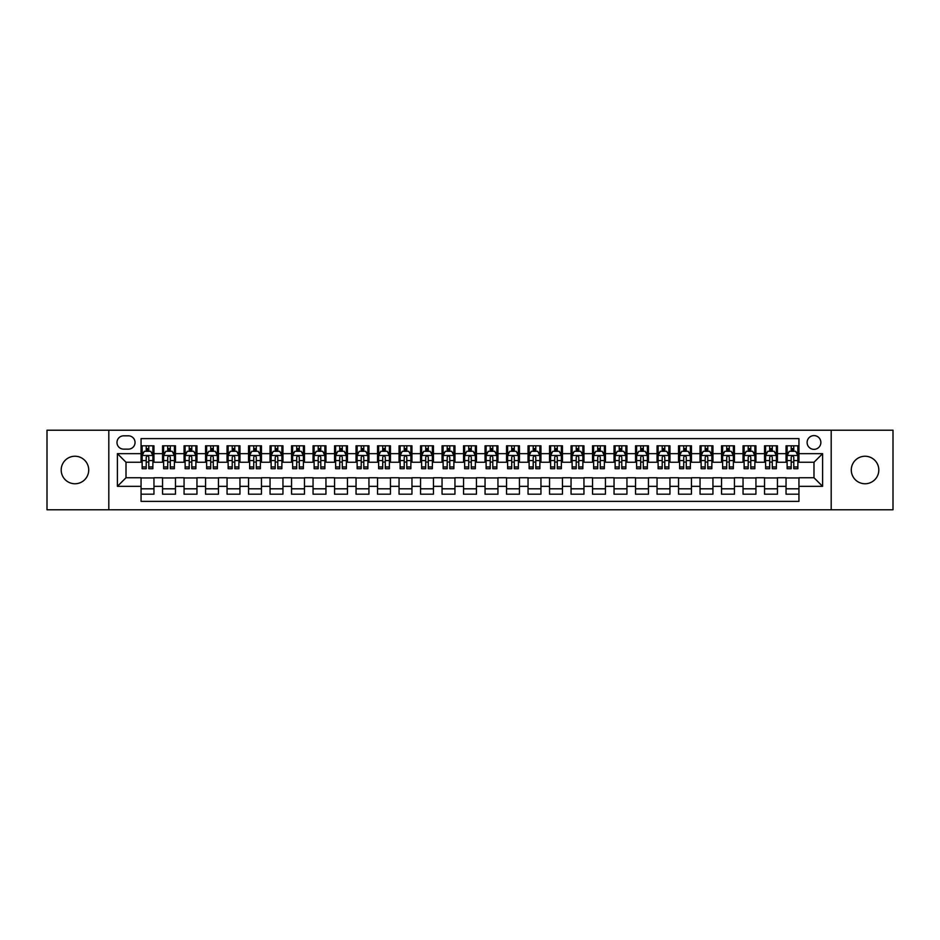 <?xml version="1.0" encoding="UTF-8"?>
<svg xmlns="http://www.w3.org/2000/svg" width="940" height="940" viewBox="0 0 940 940"><rect width="100%" height="100%" fill="white"/><g stroke="black" fill="none" stroke-linecap="round" stroke-linejoin="round"><path stroke-width="1.41" d="M865.047 456.241A13.759 13.759 0 0 0 851.288 470A13.759 13.759 0 0 0 865.047 483.759A13.759 13.759 0 0 0 878.806 470A13.759 13.759 0 0 0 865.047 456.241M74.953 456.241A13.759 13.759 0 0 0 61.194 470A13.759 13.759 0 0 0 74.953 483.759A13.759 13.759 0 0 0 88.713 470A13.759 13.759 0 0 0 74.953 456.241M813.993 435.596A6.886 6.886 0 0 0 807.107 442.481A6.886 6.886 0 0 0 813.993 449.355A6.886 6.886 0 0 0 820.867 442.481A6.886 6.886 0 0 0 813.993 435.596M831.195 509.774L893 509.774L893 430.226L831.195 430.226L831.195 509.774L108.805 509.774L108.805 430.226L47 430.226L47 509.774L108.805 509.774M798.941 445.819L786.04 445.819L786.04 453.656L777.439 453.656L777.439 462.257L786.04 462.257L786.04 453.656M777.439 453.656L777.439 445.819L764.537 445.819L764.537 453.656L755.936 453.656L755.936 462.257L764.537 462.257L764.537 453.656M755.936 453.656L755.936 445.819L743.047 445.819L743.047 453.656L734.445 453.656L734.445 462.257L743.047 462.257L743.047 453.656M734.445 453.656L734.445 445.819L721.544 445.819L721.544 453.656L712.943 453.656L712.943 462.257L721.544 462.257L721.544 453.656M712.943 453.656L712.943 445.819L700.042 445.819L700.042 453.656L691.441 453.656L691.441 462.257L700.042 462.257L700.042 453.656M691.441 453.656L691.441 445.819L678.539 445.819L678.539 453.656L669.95 453.656L669.95 462.257L678.539 462.257L678.539 453.656M669.95 453.656L669.95 445.819L657.048 445.819L657.048 453.656L648.447 453.656L648.447 462.257L657.048 462.257L657.048 453.656M648.447 453.656L648.447 445.819L635.546 445.819L635.546 453.656L626.945 453.656L626.945 462.257L635.546 462.257L635.546 453.656M626.945 453.656L626.945 445.819L614.043 445.819L614.043 453.656L605.442 453.656L605.442 462.257L614.043 462.257L614.043 453.656M605.442 453.656L605.442 445.819L592.541 445.819L592.541 453.656L583.952 453.656L583.952 462.257L592.541 462.257L592.541 453.656M583.952 453.656L583.952 445.819L571.05 445.819L571.05 453.656L562.449 453.656L562.449 462.257L571.05 462.257L571.05 453.656M562.449 453.656L562.449 445.819L549.548 445.819L549.548 453.656L540.947 453.656L540.947 462.257L549.548 462.257L549.548 453.656M540.947 453.656L540.947 445.819L528.045 445.819L528.045 453.656L519.444 453.656L519.444 462.257L528.045 462.257L528.045 453.656M519.444 453.656L519.444 445.819L506.554 445.819L506.554 453.656L497.953 453.656L497.953 462.257L506.554 462.257L506.554 453.656M497.953 453.656L497.953 445.819L485.052 445.819L485.052 453.656L476.451 453.656L476.451 462.257L485.052 462.257L485.052 453.656M476.451 453.656L476.451 445.819L463.549 445.819L463.549 453.656L454.948 453.656L454.948 462.257L463.549 462.257L463.549 453.656M454.948 453.656L454.948 445.819L442.047 445.819L442.047 453.656L433.446 453.656L433.446 462.257L442.047 462.257L442.047 453.656M433.446 453.656L433.446 445.819L420.556 445.819L420.556 453.656L411.955 453.656L411.955 462.257L420.556 462.257L420.556 453.656M411.955 453.656L411.955 445.819L399.054 445.819L399.054 453.656L390.453 453.656L390.453 462.257L399.054 462.257L399.054 453.656M390.453 453.656L390.453 445.819L377.551 445.819L377.551 453.656L368.95 453.656L368.95 462.257L377.551 462.257L377.551 453.656M368.95 453.656L368.95 445.819L356.048 445.819L356.048 453.656L347.459 453.656L347.459 462.257L356.048 462.257L356.048 453.656M347.459 453.656L347.459 445.819L334.558 445.819L334.558 453.656L325.957 453.656L325.957 462.257L334.558 462.257L334.558 453.656M325.957 453.656L325.957 445.819L313.055 445.819L313.055 453.656L304.454 453.656L304.454 462.257L313.055 462.257L313.055 453.656M304.454 453.656L304.454 445.819L291.553 445.819L291.553 453.656L282.952 453.656L282.952 462.257L291.553 462.257L291.553 453.656M282.952 453.656L282.952 445.819L270.05 445.819L270.05 453.656L261.461 453.656L261.461 462.257L270.05 462.257L270.05 453.656M261.461 453.656L261.461 445.819L248.56 445.819L248.56 453.656L239.959 453.656L239.959 462.257L248.56 462.257L248.56 453.656M239.959 453.656L239.959 445.819L227.057 445.819L227.057 453.656L218.456 453.656L218.456 462.257L227.057 462.257L227.057 453.656M218.456 453.656L218.456 445.819L205.555 445.819L205.555 453.656L196.954 453.656L196.954 462.257L205.555 462.257L205.555 453.656M196.954 453.656L196.954 445.819L184.064 445.819L184.064 453.656L175.463 453.656L175.463 462.257L184.064 462.257L184.064 453.656M175.463 453.656L175.463 445.819L162.561 445.819L162.561 462.257L153.96 462.257L153.96 445.819L141.059 445.819M141.059 494.182L153.96 494.182L153.96 477.743L162.561 477.743L162.561 494.182L175.463 494.182L175.463 477.743L184.064 477.743L184.064 486.344L175.463 486.344M184.064 486.344L184.064 494.182L196.954 494.182L196.954 477.743L205.555 477.743L205.555 486.344L196.954 486.344M205.555 486.344L205.555 494.182L218.456 494.182L218.456 477.743L227.057 477.743L227.057 486.344L218.456 486.344M227.057 486.344L227.057 494.182L239.959 494.182L239.959 477.743L248.56 477.743L248.56 486.344L239.959 486.344M248.56 486.344L248.56 494.182L261.461 494.182L261.461 477.743L270.05 477.743L270.05 486.344L261.461 486.344M270.05 486.344L270.05 494.182L282.952 494.182L282.952 477.743L291.553 477.743L291.553 486.344L282.952 486.344M291.553 486.344L291.553 494.182L304.454 494.182L304.454 477.743L313.055 477.743L313.055 486.344L304.454 486.344M313.055 486.344L313.055 494.182L325.957 494.182L325.957 477.743L334.558 477.743L334.558 486.344L325.957 486.344M334.558 486.344L334.558 494.182L347.459 494.182L347.459 477.743L356.048 477.743L356.048 486.344L347.459 486.344M356.048 486.344L356.048 494.182L368.95 494.182L368.95 477.743L377.551 477.743L377.551 486.344L368.95 486.344M377.551 486.344L377.551 494.182L390.453 494.182L390.453 477.743L399.054 477.743L399.054 486.344L390.453 486.344M399.054 486.344L399.054 494.182L411.955 494.182L411.955 477.743L420.556 477.743L420.556 486.344L411.955 486.344M420.556 486.344L420.556 494.182L433.446 494.182L433.446 477.743L442.047 477.743L442.047 486.344L433.446 486.344M442.047 486.344L442.047 494.182L454.948 494.182L454.948 477.743L463.549 477.743L463.549 486.344L454.948 486.344M463.549 486.344L463.549 494.182L476.451 494.182L476.451 477.743L485.052 477.743L485.052 486.344L476.451 486.344M485.052 486.344L485.052 494.182L497.953 494.182L497.953 477.743L506.554 477.743L506.554 486.344L497.953 486.344M506.554 486.344L506.554 494.182L519.444 494.182L519.444 477.743L528.045 477.743L528.045 486.344L519.444 486.344M528.045 486.344L528.045 494.182L540.947 494.182L540.947 477.743L549.548 477.743L549.548 486.344L540.947 486.344M549.548 486.344L549.548 494.182L562.449 494.182L562.449 477.743L571.05 477.743L571.05 486.344L562.449 486.344M571.05 486.344L571.05 494.182L583.952 494.182L583.952 477.743L592.541 477.743L592.541 486.344L583.952 486.344M592.541 486.344L592.541 494.182L605.442 494.182L605.442 477.743L614.043 477.743L614.043 486.344L605.442 486.344M614.043 486.344L614.043 494.182L626.945 494.182L626.945 477.743L635.546 477.743L635.546 486.344L626.945 486.344M635.546 486.344L635.546 494.182L648.447 494.182L648.447 477.743L657.048 477.743L657.048 486.344L648.447 486.344M657.048 486.344L657.048 494.182L669.95 494.182L669.95 477.743L678.539 477.743L678.539 486.344L669.95 486.344M678.539 486.344L678.539 494.182L691.441 494.182L691.441 477.743L700.042 477.743L700.042 486.344L691.441 486.344M700.042 486.344L700.042 494.182L712.943 494.182L712.943 477.743L721.544 477.743L721.544 486.344L712.943 486.344M721.544 486.344L721.544 494.182L734.445 494.182L734.445 477.743L743.047 477.743L743.047 486.344L734.445 486.344M743.047 486.344L743.047 494.182L755.936 494.182L755.936 477.743L764.537 477.743L764.537 486.344L755.936 486.344M764.537 486.344L764.537 494.182L777.439 494.182L777.439 477.743L786.04 477.743L786.04 486.344L777.439 486.344M123.645 449.144L128.381 449.144A6.662 6.662 0 0 0 135.043 442.481A6.662 6.662 0 0 0 128.381 435.819L123.645 435.819A6.662 6.662 0 0 0 116.983 442.481A6.662 6.662 0 0 0 123.645 449.144M831.195 430.226L108.805 430.226M798.941 453.656L798.941 438.616L141.059 438.616L141.059 462.257L126.007 462.257L126.007 477.743L141.059 477.743L141.059 501.384L798.941 501.384L798.941 477.743L813.993 477.743L813.993 462.257L798.941 462.257L798.941 453.656L822.594 453.656L822.594 486.344L798.941 486.344M141.059 486.344L117.406 486.344L117.406 453.656L141.059 453.656M786.04 486.344L786.04 494.182L798.941 494.182M141.059 451.188L142.14 451.188M146.217 451.188L148.802 451.188M152.879 451.188L153.96 451.188M141.059 462.045L142.14 462.045M146.217 462.045L148.802 462.045M152.879 462.045L153.96 462.045M141.059 477.955L153.96 477.955M141.059 488.812L153.96 488.812M162.561 462.045L163.63 462.045M167.72 462.045L170.304 462.045M174.382 462.045L175.463 462.045M162.561 451.188L163.63 451.188M167.72 451.188L170.304 451.188M174.382 451.188L175.463 451.188M162.561 477.955L175.463 477.955M162.561 488.812L175.463 488.812M184.064 477.955L196.954 477.955M184.064 488.812L196.954 488.812M184.064 451.188L185.133 451.188M189.222 451.188L191.795 451.188M195.884 451.188L196.954 451.188M184.064 462.045L185.133 462.045M189.222 462.045L191.795 462.045M195.884 462.045L196.954 462.045M205.555 477.955L218.456 477.955M205.555 488.812L218.456 488.812M205.555 451.188L206.636 451.188M210.713 451.188L213.298 451.188M217.387 451.188L218.456 451.188M205.555 462.045L206.636 462.045M210.713 462.045L213.298 462.045M217.387 462.045L218.456 462.045M227.057 477.955L239.959 477.955M227.057 488.812L239.959 488.812M227.057 451.188L228.138 451.188M232.215 451.188L234.8 451.188M238.878 451.188L239.959 451.188M227.057 462.045L228.138 462.045M232.215 462.045L234.8 462.045M238.878 462.045L239.959 462.045M248.56 477.955L261.461 477.955M248.56 488.812L261.461 488.812M248.56 451.188L249.629 451.188M253.718 451.188L256.291 451.188M260.38 451.188L261.461 451.188M248.56 462.045L249.629 462.045M253.718 462.045L256.291 462.045M260.38 462.045L261.461 462.045M270.05 477.955L282.952 477.955M270.05 488.812L282.952 488.812M270.05 451.188L271.131 451.188M275.22 451.188L277.793 451.188M281.882 451.188L282.952 451.188M270.05 462.045L271.131 462.045M275.22 462.045L277.793 462.045M281.882 462.045L282.952 462.045M291.553 477.955L304.454 477.955M291.553 488.812L304.454 488.812M291.553 451.188L292.634 451.188M296.711 451.188L299.296 451.188M303.385 451.188L304.454 451.188M291.553 462.045L292.634 462.045M296.711 462.045L299.296 462.045M303.385 462.045L304.454 462.045M313.055 477.955L325.957 477.955M313.055 488.812L325.957 488.812M313.055 451.188L314.124 451.188M318.214 451.188L320.798 451.188M324.876 451.188L325.957 451.188M313.055 462.045L314.124 462.045M318.214 462.045L320.798 462.045M324.876 462.045L325.957 462.045M334.558 477.955L347.459 477.955M334.558 488.812L347.459 488.812M334.558 451.188L335.627 451.188M339.716 451.188L342.289 451.188M346.378 451.188L347.459 451.188M334.558 462.045L335.627 462.045M339.716 462.045L342.289 462.045M346.378 462.045L347.459 462.045M356.048 477.955L368.95 477.955M356.048 488.812L368.95 488.812M356.048 451.188L357.13 451.188M361.219 451.188L363.792 451.188M367.881 451.188L368.95 451.188M356.048 462.045L357.13 462.045M361.219 462.045L363.792 462.045M367.881 462.045L368.95 462.045M377.551 477.955L390.453 477.955M377.551 488.812L390.453 488.812M377.551 451.188L378.632 451.188M382.709 451.188L385.294 451.188M389.383 451.188L390.453 451.188M377.551 462.045L378.632 462.045M382.709 462.045L385.294 462.045M389.383 462.045L390.453 462.045M399.054 477.955L411.955 477.955M399.054 488.812L411.955 488.812M399.054 451.188L400.123 451.188M404.212 451.188L406.797 451.188M410.874 451.188L411.955 451.188M399.054 462.045L400.123 462.045M404.212 462.045L406.797 462.045M410.874 462.045L411.955 462.045M420.556 477.955L433.446 477.955M420.556 488.812L433.446 488.812M420.556 451.188L421.625 451.188M425.714 451.188L428.288 451.188M432.377 451.188L433.446 451.188M420.556 462.045L421.625 462.045M425.714 462.045L428.288 462.045M432.377 462.045L433.446 462.045M442.047 477.955L454.948 477.955M442.047 488.812L454.948 488.812M442.047 451.188L443.128 451.188M447.205 451.188L449.79 451.188M453.879 451.188L454.948 451.188M442.047 462.045L443.128 462.045M447.205 462.045L449.79 462.045M453.879 462.045L454.948 462.045M463.549 477.955L476.451 477.955M463.549 488.812L476.451 488.812M463.549 451.188L464.63 451.188M468.707 451.188L471.293 451.188M475.37 451.188L476.451 451.188M463.549 462.045L464.63 462.045M468.707 462.045L471.293 462.045M475.37 462.045L476.451 462.045M485.052 477.955L497.953 477.955M485.052 488.812L497.953 488.812M485.052 451.188L486.121 451.188M490.21 451.188L492.795 451.188M496.872 451.188L497.953 451.188M485.052 462.045L486.121 462.045M490.21 462.045L492.795 462.045M496.872 462.045L497.953 462.045M506.554 477.955L519.444 477.955M506.554 488.812L519.444 488.812M506.554 451.188L507.623 451.188M511.713 451.188L514.286 451.188M518.375 451.188L519.444 451.188M506.554 462.045L507.623 462.045M511.713 462.045L514.286 462.045M518.375 462.045L519.444 462.045M528.045 477.955L540.947 477.955M528.045 488.812L540.947 488.812M528.045 451.188L529.126 451.188M533.203 451.188L535.788 451.188M539.877 451.188L540.947 451.188M528.045 462.045L529.126 462.045M533.203 462.045L535.788 462.045M539.877 462.045L540.947 462.045M549.548 477.955L562.449 477.955M549.548 488.812L562.449 488.812M549.548 451.188L550.617 451.188M554.706 451.188L557.291 451.188M561.368 451.188L562.449 451.188M549.548 462.045L550.617 462.045M554.706 462.045L557.291 462.045M561.368 462.045L562.449 462.045M571.05 477.955L583.952 477.955M571.05 488.812L583.952 488.812M571.05 451.188L572.119 451.188M576.208 451.188L578.782 451.188M582.87 451.188L583.952 451.188M571.05 462.045L572.119 462.045M576.208 462.045L578.782 462.045M582.87 462.045L583.952 462.045M592.541 477.955L605.442 477.955M592.541 488.812L605.442 488.812M592.541 451.188L593.622 451.188M597.711 451.188L600.284 451.188M604.373 451.188L605.442 451.188M592.541 462.045L593.622 462.045M597.711 462.045L600.284 462.045M604.373 462.045L605.442 462.045M614.043 477.955L626.945 477.955M614.043 488.812L626.945 488.812M614.043 451.188L615.124 451.188M619.202 451.188L621.786 451.188M625.875 451.188L626.945 451.188M614.043 462.045L615.124 462.045M619.202 462.045L621.786 462.045M625.875 462.045L626.945 462.045M635.546 477.955L648.447 477.955M635.546 488.812L648.447 488.812M635.546 451.188L636.615 451.188M640.704 451.188L643.289 451.188M647.366 451.188L648.447 451.188M635.546 462.045L636.615 462.045M640.704 462.045L643.289 462.045M647.366 462.045L648.447 462.045M657.048 477.955L669.95 477.955M657.048 488.812L669.95 488.812M657.048 451.188L658.118 451.188M662.207 451.188L664.78 451.188M668.869 451.188L669.95 451.188M657.048 462.045L658.118 462.045M662.207 462.045L664.78 462.045M668.869 462.045L669.95 462.045M678.539 477.955L691.441 477.955M678.539 488.812L691.441 488.812M678.539 451.188L679.62 451.188M683.709 451.188L686.282 451.188M690.371 451.188L691.441 451.188M678.539 462.045L679.62 462.045M683.709 462.045L686.282 462.045M690.371 462.045L691.441 462.045M700.042 477.955L712.943 477.955M700.042 488.812L712.943 488.812M700.042 451.188L701.123 451.188M705.2 451.188L707.785 451.188M711.862 451.188L712.943 451.188M700.042 462.045L701.123 462.045M705.2 462.045L707.785 462.045M711.862 462.045L712.943 462.045M721.544 477.955L734.445 477.955M721.544 488.812L734.445 488.812M721.544 451.188L722.613 451.188M726.702 451.188L729.287 451.188M733.365 451.188L734.445 451.188M721.544 462.045L722.613 462.045M726.702 462.045L729.287 462.045M733.365 462.045L734.445 462.045M743.047 477.955L755.936 477.955M743.047 488.812L755.936 488.812M743.047 451.188L744.116 451.188M748.205 451.188L750.778 451.188M754.867 451.188L755.936 451.188M743.047 462.045L744.116 462.045M748.205 462.045L750.778 462.045M754.867 462.045L755.936 462.045M764.537 477.955L777.439 477.955M764.537 488.812L777.439 488.812M764.537 451.188L765.618 451.188M769.695 451.188L772.281 451.188M776.37 451.188L777.439 451.188M764.537 462.045L765.618 462.045M769.695 462.045L772.281 462.045M776.37 462.045L777.439 462.045M786.04 477.955L798.941 477.955M786.04 488.812L798.941 488.812M786.04 451.188L787.121 451.188M791.198 451.188L793.783 451.188M797.86 451.188L798.941 451.188M786.04 462.045L787.121 462.045M791.198 462.045L793.783 462.045M797.86 462.045L798.941 462.045M126.007 462.257L117.406 453.656M126.007 477.743L117.406 486.344M822.594 453.656L813.993 462.257M822.594 486.344L813.993 477.743M148.802 448.603L146.217 448.603M152.879 466.957L148.802 466.957L148.802 468.707L152.879 468.707L152.879 455.595L150.729 451.294L144.29 451.294L142.14 455.595L142.14 468.707L146.217 468.707L146.217 466.957L142.14 466.957M142.14 455.595L142.14 445.819M152.879 455.595L152.879 445.819M146.217 451.294L146.217 445.819M148.802 445.819L148.802 451.294M148.802 466.957L148.802 457.204C147.944 455.548 147.087 455.548 146.217 457.204L146.217 466.957M170.304 448.603L167.72 448.603M174.382 466.957L170.304 466.957L170.304 468.707L174.382 468.707L174.382 455.595L172.232 451.294L165.781 451.294L163.63 455.595L163.63 468.707L167.72 468.707L167.72 466.957L163.63 466.957M163.63 455.595L163.63 445.819M174.382 455.595L174.382 445.819M167.72 451.294L167.72 445.819M170.304 445.819L170.304 451.294M170.304 466.957L170.304 457.204C169.435 455.548 168.577 455.548 167.72 457.204L167.72 466.957M191.795 448.603L189.222 448.603M195.884 466.957L191.795 466.957L191.795 468.707L195.884 468.707L195.884 455.595L193.734 451.294L187.283 451.294L185.133 455.595L185.133 468.707L189.222 468.707L189.222 466.957L185.133 466.957M185.133 455.595L185.133 445.819M195.884 455.595L195.884 445.819M189.222 451.294L189.222 445.819M191.795 445.819L191.795 451.294M191.795 466.957L191.795 457.204C190.938 455.548 190.08 455.548 189.222 457.204L189.222 466.957M213.298 448.603L210.713 448.603M217.387 466.957L213.298 466.957L213.298 468.707L217.387 468.707L217.387 455.595L215.237 451.294L208.786 451.294L206.636 455.595L206.636 468.707L210.713 468.707L210.713 466.957L206.636 466.957M206.636 455.595L206.636 445.819M217.387 455.595L217.387 445.819M210.713 451.294L210.713 445.819M213.298 445.819L213.298 451.294M213.298 466.957L213.298 457.204C212.44 455.548 211.582 455.548 210.713 457.204L210.713 466.957M234.8 448.603L232.215 448.603M238.878 466.957L234.8 466.957L234.8 468.707L238.878 468.707L238.878 455.595L236.727 451.294L230.276 451.294L228.138 455.595L228.138 468.707L232.215 468.707L232.215 466.957L228.138 466.957M228.138 455.595L228.138 445.819M238.878 455.595L238.878 445.819M232.215 451.294L232.215 445.819M234.8 445.819L234.8 451.294M234.8 466.957L234.8 457.204C233.942 455.548 233.073 455.548 232.215 457.204L232.215 466.957M256.291 448.603L253.718 448.603M260.38 466.957L256.291 466.957L256.291 468.707L260.38 468.707L260.38 455.595L258.23 451.294L251.779 451.294L249.629 455.595L249.629 468.707L253.718 468.707L253.718 466.957L249.629 466.957M249.629 455.595L249.629 445.819M260.38 455.595L260.38 445.819M253.718 451.294L253.718 445.819M256.291 445.819L256.291 451.294M256.291 466.957L256.291 457.204C255.433 455.548 254.576 455.548 253.718 457.204L253.718 466.957M277.793 448.603L275.22 448.603M281.882 466.957L277.793 466.957L277.793 468.707L281.882 468.707L281.882 455.595L279.732 451.294L273.282 451.294L271.131 455.595L271.131 468.707L275.22 468.707L275.22 466.957L271.131 466.957M271.131 455.595L271.131 445.819M281.882 455.595L281.882 445.819M275.22 451.294L275.22 445.819M277.793 445.819L277.793 451.294M277.793 466.957L277.793 457.204C276.936 455.548 276.078 455.548 275.22 457.204L275.22 466.957M299.296 448.603L296.711 448.603M303.385 466.957L299.296 466.957L299.296 468.707L303.385 468.707L303.385 455.595L301.235 451.294L294.784 451.294L292.634 455.595L292.634 468.707L296.711 468.707L296.711 466.957L292.634 466.957M292.634 455.595L292.634 445.819M303.385 455.595L303.385 445.819M296.711 451.294L296.711 445.819M299.296 445.819L299.296 451.294M299.296 466.957L299.296 457.204C298.438 455.548 297.58 455.548 296.711 457.204L296.711 466.957M320.798 448.603L318.214 448.603M324.876 466.957L320.798 466.957L320.798 468.707L324.876 468.707L324.876 455.595L322.726 451.294L316.275 451.294L314.124 455.595L314.124 468.707L318.214 468.707L318.214 466.957L314.124 466.957M314.124 455.595L314.124 445.819M324.876 455.595L324.876 445.819M318.214 451.294L318.214 445.819M320.798 445.819L320.798 451.294M320.798 466.957L320.798 457.204C319.941 455.548 319.071 455.548 318.214 457.204L318.214 466.957M342.289 448.603L339.716 448.603M346.378 466.957L342.289 466.957L342.289 468.707L346.378 468.707L346.378 455.595L344.228 451.294L337.777 451.294L335.627 455.595L335.627 468.707L339.716 468.707L339.716 466.957L335.627 466.957M335.627 455.595L335.627 445.819M346.378 455.595L346.378 445.819M339.716 451.294L339.716 445.819M342.289 445.819L342.289 451.294M342.289 466.957L342.289 457.204C341.431 455.548 340.574 455.548 339.716 457.204L339.716 466.957M363.792 448.603L361.219 448.603M367.881 466.957L363.792 466.957L363.792 468.707L367.881 468.707L367.881 455.595L365.731 451.294L359.28 451.294L357.13 455.595L357.13 468.707L361.219 468.707L361.219 466.957L357.13 466.957M357.13 455.595L357.13 445.819M367.881 455.595L367.881 445.819M361.219 451.294L361.219 445.819M363.792 445.819L363.792 451.294M363.792 466.957L363.792 457.204C362.934 455.548 362.076 455.548 361.219 457.204L361.219 466.957M385.294 448.603L382.709 448.603M389.383 466.957L385.294 466.957L385.294 468.707L389.383 468.707L389.383 455.595L387.233 451.294L380.782 451.294L378.632 455.595L378.632 468.707L382.709 468.707L382.709 466.957L378.632 466.957M378.632 455.595L378.632 445.819M389.383 455.595L389.383 445.819M382.709 451.294L382.709 445.819M385.294 445.819L385.294 451.294M385.294 466.957L385.294 457.204C384.437 455.548 383.579 455.548 382.709 457.204L382.709 466.957M406.797 448.603L404.212 448.603M410.874 466.957L406.797 466.957L406.797 468.707L410.874 468.707L410.874 455.595L408.724 451.294L402.273 451.294L400.123 455.595L400.123 468.707L404.212 468.707L404.212 466.957L400.123 466.957M400.123 455.595L400.123 445.819M410.874 455.595L410.874 445.819M404.212 451.294L404.212 445.819M406.797 445.819L406.797 451.294M406.797 466.957L406.797 457.204C405.927 455.548 405.07 455.548 404.212 457.204L404.212 466.957M428.288 448.603L425.714 448.603M432.377 466.957L428.288 466.957L428.288 468.707L432.377 468.707L432.377 455.595L430.226 451.294L423.776 451.294L421.625 455.595L421.625 468.707L425.714 468.707L425.714 466.957L421.625 466.957M421.625 455.595L421.625 445.819M432.377 455.595L432.377 445.819M425.714 451.294L425.714 445.819M428.288 445.819L428.288 451.294M428.288 466.957L428.288 457.204C427.43 455.548 426.572 455.548 425.714 457.204L425.714 466.957M449.79 448.603L447.205 448.603M453.879 466.957L449.79 466.957L449.79 468.707L453.879 468.707L453.879 455.595L451.729 451.294L445.278 451.294L443.128 455.595L443.128 468.707L447.205 468.707L447.205 466.957L443.128 466.957M443.128 455.595L443.128 445.819M453.879 455.595L453.879 445.819M447.205 451.294L447.205 445.819M449.79 445.819L449.79 451.294M449.79 466.957L449.79 457.204C448.932 455.548 448.075 455.548 447.205 457.204L447.205 466.957M471.293 448.603L468.707 448.603M475.37 466.957L471.293 466.957L471.293 468.707L475.37 468.707L475.37 455.595L473.22 451.294L466.781 451.294L464.63 455.595L464.63 468.707L468.707 468.707L468.707 466.957L464.63 466.957M464.63 455.595L464.63 445.819M475.37 455.595L475.37 445.819M468.707 451.294L468.707 445.819M471.293 445.819L471.293 451.294M471.293 466.957L471.293 457.204C470.435 455.548 469.577 455.548 468.707 457.204L468.707 466.957M492.795 448.603L490.21 448.603M496.872 466.957L492.795 466.957L492.795 468.707L496.872 468.707L496.872 455.595L494.722 451.294L488.271 451.294L486.121 455.595L486.121 468.707L490.21 468.707L490.21 466.957L486.121 466.957M486.121 455.595L486.121 445.819M496.872 455.595L496.872 445.819M490.21 451.294L490.21 445.819M492.795 445.819L492.795 451.294M492.795 466.957L492.795 457.204C491.926 455.548 491.068 455.548 490.21 457.204L490.21 466.957M514.286 448.603L511.713 448.603M518.375 466.957L514.286 466.957L514.286 468.707L518.375 468.707L518.375 455.595L516.225 451.294L509.774 451.294L507.623 455.595L507.623 468.707L511.713 468.707L511.713 466.957L507.623 466.957M507.623 455.595L507.623 445.819M518.375 455.595L518.375 445.819M511.713 451.294L511.713 445.819M514.286 445.819L514.286 451.294M514.286 466.957L514.286 457.204C513.428 455.548 512.57 455.548 511.713 457.204L511.713 466.957M535.788 448.603L533.203 448.603M539.877 466.957L535.788 466.957L535.788 468.707L539.877 468.707L539.877 455.595L537.727 451.294L531.276 451.294L529.126 455.595L529.126 468.707L533.203 468.707L533.203 466.957L529.126 466.957M529.126 455.595L529.126 445.819M539.877 455.595L539.877 445.819M533.203 451.294L533.203 445.819M535.788 445.819L535.788 451.294M535.788 466.957L535.788 457.204C534.931 455.548 534.073 455.548 533.203 457.204L533.203 466.957M557.291 448.603L554.706 448.603M561.368 466.957L557.291 466.957L557.291 468.707L561.368 468.707L561.368 455.595L559.218 451.294L552.767 451.294L550.617 455.595L550.617 468.707L554.706 468.707L554.706 466.957L550.617 466.957M550.617 455.595L550.617 445.819M561.368 455.595L561.368 445.819M554.706 451.294L554.706 445.819M557.291 445.819L557.291 451.294M557.291 466.957L557.291 457.204C556.433 455.548 555.563 455.548 554.706 457.204L554.706 466.957M578.782 448.603L576.208 448.603M582.87 466.957L578.782 466.957L578.782 468.707L582.87 468.707L582.87 455.595L580.72 451.294L574.269 451.294L572.119 455.595L572.119 468.707L576.208 468.707L576.208 466.957L572.119 466.957M572.119 455.595L572.119 445.819M582.87 455.595L582.87 445.819M576.208 451.294L576.208 445.819M578.782 445.819L578.782 451.294M578.782 466.957L578.782 457.204C577.924 455.548 577.066 455.548 576.208 457.204L576.208 466.957M600.284 448.603L597.711 448.603M604.373 466.957L600.284 466.957L600.284 468.707L604.373 468.707L604.373 455.595L602.223 451.294L595.772 451.294L593.622 455.595L593.622 468.707L597.711 468.707L597.711 466.957L593.622 466.957M593.622 455.595L593.622 445.819M604.373 455.595L604.373 445.819M597.711 451.294L597.711 445.819M600.284 445.819L600.284 451.294M600.284 466.957L600.284 457.204C599.426 455.548 598.569 455.548 597.711 457.204L597.711 466.957M621.786 448.603L619.202 448.603M625.875 466.957L621.786 466.957L621.786 468.707L625.875 468.707L625.875 455.595L623.725 451.294L617.275 451.294L615.124 455.595L615.124 468.707L619.202 468.707L619.202 466.957L615.124 466.957M615.124 455.595L615.124 445.819M625.875 455.595L625.875 445.819M619.202 451.294L619.202 445.819M621.786 445.819L621.786 451.294M621.786 466.957L621.786 457.204C620.929 455.548 620.071 455.548 619.202 457.204L619.202 466.957M643.289 448.603L640.704 448.603M647.366 466.957L643.289 466.957L643.289 468.707L647.366 468.707L647.366 455.595L645.216 451.294L638.765 451.294L636.615 455.595L636.615 468.707L640.704 468.707L640.704 466.957L636.615 466.957M636.615 455.595L636.615 445.819M647.366 455.595L647.366 445.819M640.704 451.294L640.704 445.819M643.289 445.819L643.289 451.294M643.289 466.957L643.289 457.204C642.431 455.548 641.562 455.548 640.704 457.204L640.704 466.957M664.78 448.603L662.207 448.603M668.869 466.957L664.78 466.957L664.78 468.707L668.869 468.707L668.869 455.595L666.718 451.294L660.268 451.294L658.118 455.595L658.118 468.707L662.207 468.707L662.207 466.957L658.118 466.957M658.118 455.595L658.118 445.819M668.869 455.595L668.869 445.819M662.207 451.294L662.207 445.819M664.78 445.819L664.78 451.294M664.78 466.957L664.78 457.204C663.922 455.548 663.064 455.548 662.207 457.204L662.207 466.957M686.282 448.603L683.709 448.603M690.371 466.957L686.282 466.957L686.282 468.707L690.371 468.707L690.371 455.595L688.221 451.294L681.77 451.294L679.62 455.595L679.62 468.707L683.709 468.707L683.709 466.957L679.62 466.957M679.62 455.595L679.62 445.819M690.371 455.595L690.371 445.819M683.709 451.294L683.709 445.819M686.282 445.819L686.282 451.294M686.282 466.957L686.282 457.204C685.425 455.548 684.567 455.548 683.709 457.204L683.709 466.957M707.785 448.603L705.2 448.603M711.862 466.957L707.785 466.957L707.785 468.707L711.862 468.707L711.862 455.595L709.724 451.294L703.273 451.294L701.123 455.595L701.123 468.707L705.2 468.707L705.2 466.957L701.123 466.957M701.123 455.595L701.123 445.819M711.862 455.595L711.862 445.819M705.2 451.294L705.2 445.819M707.785 445.819L707.785 451.294M707.785 466.957L707.785 457.204C706.927 455.548 706.069 455.548 705.2 457.204L705.2 466.957M729.287 448.603L726.702 448.603M733.365 466.957L729.287 466.957L729.287 468.707L733.365 468.707L733.365 455.595L731.214 451.294L724.764 451.294L722.613 455.595L722.613 468.707L726.702 468.707L726.702 466.957L722.613 466.957M722.613 455.595L722.613 445.819M733.365 455.595L733.365 445.819M726.702 451.294L726.702 445.819M729.287 445.819L729.287 451.294M729.287 466.957L729.287 457.204C728.418 455.548 727.56 455.548 726.702 457.204L726.702 466.957M750.778 448.603L748.205 448.603M754.867 466.957L750.778 466.957L750.778 468.707L754.867 468.707L754.867 455.595L752.717 451.294L746.266 451.294L744.116 455.595L744.116 468.707L748.205 468.707L748.205 466.957L744.116 466.957M744.116 455.595L744.116 445.819M754.867 455.595L754.867 445.819M748.205 451.294L748.205 445.819M750.778 445.819L750.778 451.294M750.778 466.957L750.778 457.204C749.92 455.548 749.062 455.548 748.205 457.204L748.205 466.957M772.281 448.603L769.695 448.603M776.37 466.957L772.281 466.957L772.281 468.707L776.37 468.707L776.37 455.595L774.219 451.294L767.769 451.294L765.618 455.595L765.618 468.707L769.695 468.707L769.695 466.957L765.618 466.957M765.618 455.595L765.618 445.819M776.37 455.595L776.37 445.819M769.695 451.294L769.695 445.819M772.281 445.819L772.281 451.294M772.281 466.957L772.281 457.204C771.423 455.548 770.565 455.548 769.695 457.204L769.695 466.957M793.783 448.603L791.198 448.603M797.86 466.957L793.783 466.957L793.783 468.707L797.86 468.707L797.86 455.595L795.71 451.294L789.271 451.294L787.121 455.595L787.121 468.707L791.198 468.707L791.198 466.957L787.121 466.957M787.121 455.595L787.121 445.819M797.86 455.595L797.86 445.819M791.198 451.294L791.198 445.819M793.783 445.819L793.783 451.294M793.783 466.957L793.783 457.204C792.925 455.548 792.068 455.548 791.198 457.204L791.198 466.957M162.561 486.344L153.96 486.344M162.561 453.656L153.96 453.656M152.832 455.489L142.187 455.489M142.14 452.481L143.691 452.481M151.328 452.481L152.879 452.481M146.217 460.577L142.14 460.577M152.879 460.577L148.802 460.577M148.802 449.978L146.217 449.978M174.335 455.489L163.689 455.489M163.63 452.481L165.193 452.481M172.831 452.481L174.382 452.481M167.72 460.577L163.63 460.577M174.382 460.577L170.304 460.577M170.304 449.978L167.72 449.978M195.826 455.489L185.192 455.489M185.133 452.481L186.696 452.481M194.322 452.481L195.884 452.481M189.222 460.577L185.133 460.577M195.884 460.577L191.795 460.577M191.795 449.978L189.222 449.978M217.328 455.489L206.683 455.489M206.636 452.481L208.187 452.481M215.824 452.481L217.387 452.481M210.713 460.577L206.636 460.577M217.387 460.577L213.298 460.577M213.298 449.978L210.713 449.978M238.831 455.489L228.185 455.489M228.138 452.481L229.689 452.481M237.327 452.481L238.878 452.481M232.215 460.577L228.138 460.577M238.878 460.577L234.8 460.577M234.8 449.978L232.215 449.978M260.333 455.489L249.688 455.489M249.629 452.481L251.192 452.481M258.817 452.481L260.38 452.481M253.718 460.577L249.629 460.577M260.38 460.577L256.291 460.577M256.291 449.978L253.718 449.978M281.824 455.489L271.19 455.489M271.131 452.481L272.694 452.481M280.32 452.481L281.882 452.481M275.22 460.577L271.131 460.577M281.882 460.577L277.793 460.577M277.793 449.978L275.22 449.978M303.326 455.489L292.681 455.489M292.634 452.481L294.185 452.481M301.822 452.481L303.385 452.481M296.711 460.577L292.634 460.577M303.385 460.577L299.296 460.577M299.296 449.978L296.711 449.978M324.829 455.489L314.183 455.489M314.124 452.481L315.687 452.481M323.325 452.481L324.876 452.481M318.214 460.577L314.124 460.577M324.876 460.577L320.798 460.577M320.798 449.978L318.214 449.978M346.32 455.489L335.686 455.489M335.627 452.481L337.19 452.481M344.815 452.481L346.378 452.481M339.716 460.577L335.627 460.577M346.378 460.577L342.289 460.577M342.289 449.978L339.716 449.978M367.822 455.489L357.177 455.489M357.13 452.481L358.692 452.481M366.318 452.481L367.881 452.481M361.219 460.577L357.13 460.577M367.881 460.577L363.792 460.577M363.792 449.978L361.219 449.978M389.325 455.489L378.679 455.489M378.632 452.481L380.183 452.481M387.821 452.481L389.383 452.481M382.709 460.577L378.632 460.577M389.383 460.577L385.294 460.577M385.294 449.978L382.709 449.978M410.827 455.489L400.181 455.489M400.123 452.481L401.686 452.481M409.323 452.481L410.874 452.481M404.212 460.577L400.123 460.577M410.874 460.577L406.797 460.577M406.797 449.978L404.212 449.978M432.318 455.489L421.684 455.489M421.625 452.481L423.188 452.481M430.814 452.481L432.377 452.481M425.714 460.577L421.625 460.577M432.377 460.577L428.288 460.577M428.288 449.978L425.714 449.978M453.82 455.489L443.175 455.489M443.128 452.481L444.679 452.481M452.316 452.481L453.879 452.481M447.205 460.577L443.128 460.577M453.879 460.577L449.79 460.577M449.79 449.978L447.205 449.978M475.323 455.489L464.677 455.489M464.63 452.481L466.181 452.481M473.819 452.481L475.37 452.481M468.707 460.577L464.63 460.577M475.37 460.577L471.293 460.577M471.293 449.978L468.707 449.978M496.825 455.489L486.18 455.489M486.121 452.481L487.684 452.481M495.321 452.481L496.872 452.481M490.21 460.577L486.121 460.577M496.872 460.577L492.795 460.577M492.795 449.978L490.21 449.978M518.316 455.489L507.682 455.489M507.623 452.481L509.186 452.481M516.812 452.481L518.375 452.481M511.713 460.577L507.623 460.577M518.375 460.577L514.286 460.577M514.286 449.978L511.713 449.978M539.819 455.489L529.173 455.489M529.126 452.481L530.677 452.481M538.314 452.481L539.877 452.481M533.203 460.577L529.126 460.577M539.877 460.577L535.788 460.577M535.788 449.978L533.203 449.978M561.321 455.489L550.676 455.489M550.617 452.481L552.179 452.481M559.817 452.481L561.368 452.481M554.706 460.577L550.617 460.577M561.368 460.577L557.291 460.577M557.291 449.978L554.706 449.978M582.823 455.489L572.178 455.489M572.119 452.481L573.682 452.481M581.308 452.481L582.87 452.481M576.208 460.577L572.119 460.577M582.87 460.577L578.782 460.577M578.782 449.978L576.208 449.978M604.314 455.489L593.681 455.489M593.622 452.481L595.185 452.481M602.81 452.481L604.373 452.481M597.711 460.577L593.622 460.577M604.373 460.577L600.284 460.577M600.284 449.978L597.711 449.978M625.817 455.489L615.171 455.489M615.124 452.481L616.675 452.481M624.313 452.481L625.875 452.481M619.202 460.577L615.124 460.577M625.875 460.577L621.786 460.577M621.786 449.978L619.202 449.978M647.319 455.489L636.674 455.489M636.615 452.481L638.178 452.481M645.815 452.481L647.366 452.481M640.704 460.577L636.615 460.577M647.366 460.577L643.289 460.577M643.289 449.978L640.704 449.978M668.81 455.489L658.176 455.489M658.118 452.481L659.68 452.481M667.306 452.481L668.869 452.481M662.207 460.577L658.118 460.577M668.869 460.577L664.78 460.577M664.78 449.978L662.207 449.978M690.312 455.489L679.667 455.489M679.62 452.481L681.183 452.481M688.809 452.481L690.371 452.481M683.709 460.577L679.62 460.577M690.371 460.577L686.282 460.577M686.282 449.978L683.709 449.978M711.815 455.489L701.17 455.489M701.123 452.481L702.673 452.481M710.311 452.481L711.862 452.481M705.2 460.577L701.123 460.577M711.862 460.577L707.785 460.577M707.785 449.978L705.2 449.978M733.318 455.489L722.672 455.489M722.613 452.481L724.176 452.481M731.814 452.481L733.365 452.481M726.702 460.577L722.613 460.577M733.365 460.577L729.287 460.577M729.287 449.978L726.702 449.978M754.808 455.489L744.175 455.489M744.116 452.481L745.678 452.481M753.304 452.481L754.867 452.481M748.205 460.577L744.116 460.577M754.867 460.577L750.778 460.577M750.778 449.978L748.205 449.978M776.311 455.489L765.665 455.489M765.618 452.481L767.169 452.481M774.807 452.481L776.37 452.481M769.695 460.577L765.618 460.577M776.37 460.577L772.281 460.577M772.281 449.978L769.695 449.978M797.813 455.489L787.168 455.489M787.121 452.481L788.672 452.481M796.309 452.481L797.86 452.481M791.198 460.577L787.121 460.577M797.86 460.577L793.783 460.577M793.783 449.978L791.198 449.978"/></g></svg>
